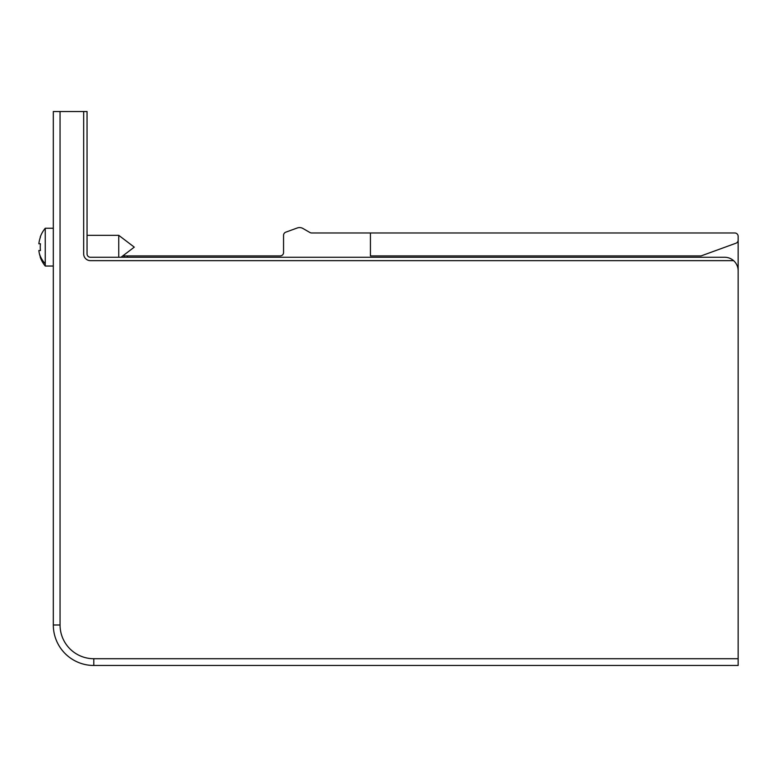 <?xml version="1.0" encoding="UTF-8"?>
<svg xmlns="http://www.w3.org/2000/svg" width="777" height="777" viewBox="0 0 777 777"><rect width="100%" height="100%" fill="white"/><g stroke="black" fill="none" stroke-linecap="round" stroke-linejoin="round"><path stroke-width="1.17" d="M733.585 260.645A13.491 13.491 0 0 1 738.15 270.765L738.15 665.471L93.794 665.471A40.482 40.482 0 0 1 53.312 624.99L53.312 111.529L87.043 111.529L87.043 253.894A3.37 3.37 0 0 0 90.414 257.265L724.659 257.265A13.491 13.491 0 0 1 733.585 260.645L90.414 260.645A6.75 6.75 0 0 1 83.673 253.894L83.673 111.529M70.173 657.876L70.726 658.265L70.173 657.876M71.863 659.022L73.553 660.052L71.863 659.022M285.781 232.168L297.27 227.982L285.781 232.168A3.37 3.37 0 0 0 283.556 235.344L283.556 252.544A3.37 3.37 0 0 1 280.186 255.915L127.525 255.915L127.525 257.265M297.27 227.982A6.75 6.75 0 0 1 302.952 228.487L309.955 232.527A3.37 3.37 0 0 0 311.645 232.974L734.78 232.974A3.37 3.37 0 0 1 738.15 236.354L738.15 240.064A3.37 3.37 0 0 1 735.926 243.23L701.077 255.915L370.425 255.915L370.425 232.974L734.78 232.974M738.15 287.626L738.15 236.354M122.747 255.915L127.525 255.915M280.186 255.915A3.37 3.37 0 0 0 283.556 252.544M309.955 232.527A3.37 3.37 0 0 0 311.645 232.974M40.443 257.265L40.443 257.265A29.497 29.497 0 0 1 38.85 250.524L40.443 250.524A27.914 27.914 0 0 1 40.443 243.774L38.85 243.774A29.497 29.497 0 0 1 40.443 237.024A29.497 29.497 0 0 0 38.85 243.774L40.443 243.774M53.312 228.253L45.251 228.253L45.251 266.035L53.312 266.035M118.755 257.265L118.755 235.334L87.043 235.334M40.443 237.024L40.239 237.024A29.691 29.691 0 0 1 45.251 228.253M38.85 250.524L40.443 250.524M93.794 665.471A40.482 40.482 0 0 1 53.312 624.99L60.052 624.99A33.732 33.732 0 0 0 93.794 658.721L93.794 665.471M124.155 257.265L124.155 255.915M39.306 253.321A29.691 26.049 0 0 0 45.251 263.724M738.15 658.721L93.794 658.721M60.052 111.529L60.052 624.99M120.969 257.265L134.275 247.144L118.755 235.334M40.239 257.265A29.691 29.691 0 0 0 45.251 266.035"/></g></svg>
